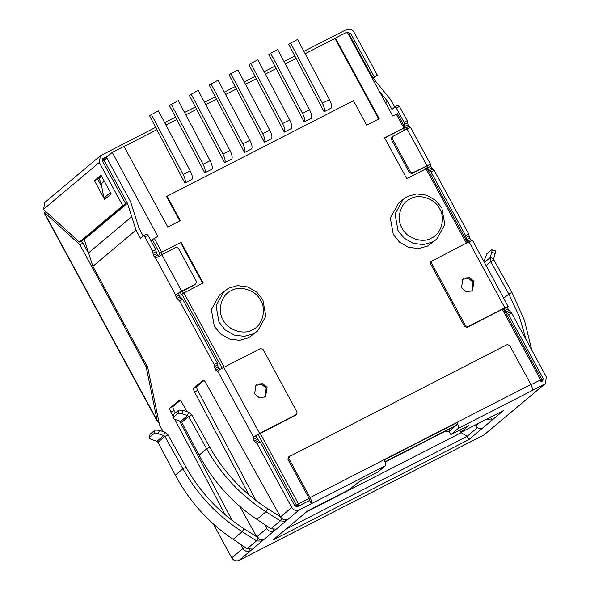 <?xml version="1.0" encoding="UTF-8"?>
<svg xmlns="http://www.w3.org/2000/svg" width="590" height="590" viewBox="0 0 590 590"><rect width="100%" height="100%" fill="white"/><g stroke="black" fill="none" stroke-linecap="round" stroke-linejoin="round"><path stroke-width="0.89" d="M306.328 512.017L461.166 432.676L460.945 432.271M462.545 431.519L461.166 432.676L467.11 436.342L477.369 427.728L467.11 436.342L285.848 529.223L467.11 436.342L468.88 439.602L482.664 428.023C479.876 429.129 477.509 428.443 475.562 425.958L475.016 425.125M385.115 462.044L455.421 426.017L449.145 431.445M244.533 152.5L251.576 148.887C252.557 147.456 251.996 144.594 249.894 140.302L218.057 80.211L209.17 85.093L244.533 152.5C245.514 151.07 244.953 148.208 242.851 143.916L211.014 83.824M224.643 162.692L231.693 159.079C232.667 157.648 232.106 154.787 230.012 150.494L198.174 90.403L189.279 95.285L224.643 162.692C225.623 161.262 225.063 158.4 222.961 154.101L191.123 94.009M204.76 172.877L211.803 169.271C212.784 167.84 212.223 164.979 210.121 160.686L178.283 100.595L169.396 105.477L204.76 172.877C205.733 171.447 205.173 168.585 203.071 164.293L171.233 104.201M184.869 183.07L191.912 179.463C192.893 178.033 192.333 175.164 190.231 170.871L158.393 110.78L149.506 115.662L184.869 183.07C185.85 181.639 185.282 178.777 183.188 174.485L151.35 114.394M230.897 73.632L237.947 70.018L269.785 130.11C271.887 134.402 272.447 137.264 271.466 138.694L264.423 142.308L229.06 74.901L230.897 73.632L262.734 133.724C264.836 138.016 265.397 140.877 264.423 142.308M250.787 63.44L257.837 59.826L289.675 119.918C291.77 124.217 292.33 127.079 291.357 128.509L284.306 132.116L248.943 64.716L250.787 63.44L282.625 123.531C284.727 127.823 285.287 130.685 284.306 132.116M270.677 53.248L277.72 49.641L309.558 109.733C311.66 114.025 312.221 116.886 311.24 118.317L304.197 121.924L268.834 54.523L270.677 53.248L302.515 113.339C304.617 117.631 305.178 120.5 304.197 121.924M290.568 43.063L297.611 39.449L329.449 99.54C331.55 103.833 332.111 106.694 331.13 108.125L324.087 111.739L288.724 44.331L290.568 43.063L322.398 103.154C324.5 107.446 325.06 110.308 324.087 111.739M378.75 119.143L334.943 38.461L305.17 53.72M296.143 58.344L285.28 63.904M276.253 68.529L265.397 74.097M256.37 78.721L245.506 84.289M236.479 88.913L225.616 94.481M216.589 99.105L205.733 104.666M196.706 109.297L185.843 114.858M176.816 119.482L165.952 125.051M156.925 129.675L124.07 146.512M179.869 221.051L166.594 196.603L167.066 196.205L353.417 100.72L366.692 125.169L379.223 118.752L335.415 38.07L347.156 32.044L392.733 115.994L397.431 113.737M150.826 240.55L157.84 236.354L112.262 152.412L124.003 146.394L167.811 227.076L180.341 220.653L167.066 196.205M334.943 38.461L335.415 38.07M202.672 283.325L180.547 242.579L161.284 252.446L162.265 254.246M180.547 242.579L159.72 253.25L152.198 239.393M159.72 253.25L161.284 252.446M222.15 368.226L181.845 293.997L203.144 282.935L181.019 242.18M181.845 293.997L181.373 294.395L180.208 292.242M384.127 138.267L404.954 127.595L403.862 128.001L396.332 114.143M467.464 242.505L427.145 168.261L406.724 178.623L384.599 137.868L403.862 128.001M397.498 113.656L404.954 127.595M102.35 160.731L112.262 152.412M223.086 319.824C227.504 329.935 243.677 335.393 252.498 329.758C262.27 325.864 266.769 309.816 260.669 300.568C256.259 290.457 240.086 285 231.258 290.634C221.486 294.528 216.995 310.576 223.086 319.824M257.683 330.916L248.626 337.76L239.688 340.29L229.495 339.021L220.409 333.785L214.31 326.174L211.338 309.684L219.487 295.007L228.551 288.163L237.49 285.634L247.682 286.91L256.761 292.139L262.867 299.75L265.832 316.24L257.683 330.916L253.331 333.807L244.393 336.337L234.201 335.068L225.115 329.832L219.015 322.221L216.043 305.731L224.193 291.054M439.668 208.853C435.25 198.742 419.077 193.284 410.257 198.919C400.477 202.812 395.986 218.861 402.085 228.109C406.495 238.22 422.669 243.677 431.497 238.043C441.268 234.149 445.76 218.101 439.668 208.853M403.191 199.339L398.486 203.292L390.329 217.968L393.301 234.459L399.4 242.07L408.487 247.306L418.679 248.574L427.617 246.045L436.674 239.201L432.323 242.092L423.384 244.621L413.192 243.353L404.106 238.117L398.007 230.506L395.035 214.015L403.184 199.339L407.543 196.448L416.481 193.918L426.673 195.194L435.759 200.423L441.858 208.034L444.831 224.525L436.674 239.201M448.695 431.674L445.354 431.179M158.459 419.807L157.154 420.478L157.441 421.621L159.027 422.602M44.316 212.651L157.154 420.478L146.173 366.803L79.893 244.732L44.501 212.496L44.11 212.909L157.434 421.621M385.019 461.786L456.365 425.228L455.952 423.2L384.201 459.964L456.889 422.411L384.075 459.728C385.587 462.752 386 464.773 385.314 465.798L378.116 471.845L359.17 481.713L349.132 489.626L307.715 510.851L273.133 539.909L468.88 439.602M298.031 518.986L286.917 528.323M297.257 519.797L296.328 520.417M490.305 416.857L492.075 420.117L486.19 419.401M459.831 430.132L460.878 432.271L459.743 430.176M532.571 394.209L545.278 383.699L532.128 390.573C532.807 389.548 532.394 387.527 530.882 384.496L456.889 422.411C458.4 425.434 458.821 427.462 458.135 428.488L450.871 434.624L449.167 431.275L450.937 434.535L468.947 425.464L460.945 432.182L462.044 431.777L503.462 410.551L482.664 428.023M456.365 425.228L449.167 431.275M110.419 192.436L103.965 198.085L107.491 197.591M101.635 176.255L99.172 178.328L101.207 183.815L103.965 198.085M101.79 186.831L97.608 179.124L101.443 175.901M94.474 180.732L101.06 175.201L111.237 193.94L104.651 199.479L94.474 180.732L97.608 179.124M99.172 178.328L99.894 179.662M155.672 127.307L100.389 155.775L44.722 202.54L43.616 209.214L43.962 209.856L79.348 242.092L82.482 240.484L125.862 204.044L102.409 160.849L102.778 158.622M79.348 242.092L122.735 205.652L125.862 204.044M100.389 155.775L99.282 162.457L43.616 209.214M88.67 253.53L83.02 243.124L80.97 241.258M146.173 366.803L147.161 366.302M79.893 244.732L83.02 243.124M46.013 211.721L44.501 212.496M347.79 33.21L348.321 32.76L350.777 33.586L374.23 76.781L372.858 77.939M303.916 51.345L346.551 29.5C349.56 28.357 352.009 29.19 353.911 31.985L377.364 75.181L373.249 78.632M377.364 75.181L374.23 76.781M294.889 55.976L284.026 61.537M274.999 66.161L264.143 71.729M255.116 76.353L244.253 81.922M235.226 86.546L224.362 92.114M215.335 96.738L204.472 102.299M195.452 106.923L184.589 112.491M175.562 117.115L164.698 122.683M348.321 32.76L347.717 33.077M108.258 155.767L102.527 158.894M122.735 205.652L99.282 162.457M520.992 403.929L484.117 434.837M306.313 525.941L345.054 506.087M495.526 425.324L484.353 434.712L416.695 469.382M377.939 489.235L385.403 485.415M306.534 525.83L298.857 529.761M495.15 250.92C495.652 250.662 495.652 251.502 495.165 253.457L493.734 258.693L490.268 257.52L491.699 252.284C492.185 250.33 492.185 249.489 491.684 249.754L486.772 253.877L483.933 261.37M495.379 250.839L491.684 249.754M484.486 262.38L490.268 257.52L490.792 261.665L493.926 260.057L493.734 258.693M493.926 260.057L511.943 292.389L524.488 320.488L531.767 350.091M486.19 265.53L490.792 261.665L508.809 293.997L519.259 316.432L526.273 339.98M531.863 394.968L521.523 403.486L530.934 395.58M508.101 414.925L508.838 414.143M496.463 424.704L497.237 423.893M520.225 404.747L521.523 403.486M173.932 414.18L178.844 410.05L183.136 410.389L188.505 412.145L191.78 414.881L188.645 416.481L187.539 415.581L182.17 413.833L177.885 413.487L172.855 417.786L173.932 414.18L172.973 417.617C172.619 418.148 173.423 418.789 175.378 419.534L180.651 421.371L181.713 422.307L188.645 416.481L206.662 448.813C221.206 474.655 240.963 495.637 265.95 511.759L280.272 520.896L285.7 521.236L276.29 529.142L270.913 528.758L256.893 519.37C232.401 502.835 213.138 481.44 199.088 455.178L181.713 422.307M248.943 494.826L194.567 391.981C193.601 390.012 193.35 388.699 193.8 388.043L203.107 380.233M203.196 380.196L203.034 380.277C203.69 380.004 204.575 380.793 205.689 382.637L280.53 516.921C282.463 519.687 284.933 520.505 287.935 519.362L285.7 521.236L284.97 519.893M204 380.491L196.927 386.435C196.477 387.092 196.736 388.404 197.702 390.374L194.567 391.981M180.651 421.371L187.539 415.581L188.505 412.145M280.501 516.855L267.779 508.742C243.345 492.982 224.023 472.472 209.797 447.213L191.78 414.881M282.101 517.88L280.272 520.896L270.913 528.758M150.059 434.306L149.093 437.743L150.059 434.306M150.177 434.137L155.089 430.014L159.374 430.353L158.408 433.79L154.123 433.451L149.211 437.581C148.857 438.112 149.661 438.753 151.615 439.498L156.888 441.335L157.95 442.271L175.326 475.142C189.375 501.397 208.639 522.799 233.131 539.326L247.151 548.715L252.527 549.106L239.12 560.367C236.118 561.51 233.662 560.684 231.767 557.889L242.992 548.457C244.85 551.311 247.284 552.151 250.293 550.986L249.563 549.6M180.238 400.455L173.165 406.399C172.715 407.056 172.973 408.369 173.939 410.338L170.805 411.938C169.846 409.969 169.588 408.656 170.038 408L179.345 400.19M179.434 400.16L179.272 400.241C179.928 399.968 180.813 400.757 181.927 402.601L186.964 411.643M158.408 433.79L163.777 435.545L164.743 432.109L159.374 430.353M164.743 432.109L168.017 434.837L164.883 436.445L163.777 435.545L156.888 441.335M157.95 442.271L164.883 436.445L182.907 468.777C197.444 494.619 217.208 515.601 242.188 531.715L256.51 540.86L261.938 541.2L264.173 539.319C261.171 540.462 258.7 539.651 256.775 536.878L239.702 506.25M168.017 434.837L186.034 467.169C200.261 492.436 219.583 512.946 244.024 528.699L256.739 536.819M258.339 537.844L256.51 540.86L247.151 548.715M261.208 539.857L261.938 541.2L252.527 549.106M170.805 411.938L173.217 416.503M174.677 419.269L225.188 514.79M240.919 544.541L242.992 548.457M173.939 410.338L175.341 412.993M179.574 421.002L232.121 520.373M255.883 500.416L197.702 390.374M276.29 529.142L274.055 531.022C271.046 532.187 268.612 531.347 266.746 528.5L264.681 524.584M264.173 539.319L274.055 531.022L273.325 529.65M407.218 120.707L399.474 106.443L398.154 105.182L394.99 106.812L396.34 108.044L404.084 122.307L407.218 120.707L408.044 124.756L404.917 126.363L404.084 122.307M407.159 129.225L405.802 127.993L408.929 126.385L410.286 127.617L407.004 128.841L391.657 137.057M392.911 136.061L392.225 138.495L410.367 171.911L412.823 172.737L430.199 164.293L431.497 167.951L432.89 169.16L429.69 170.812M392.225 138.495L391.288 139.284L391.967 136.851M412.823 172.737L411.879 173.526L409.43 172.7L391.288 139.284M429.726 170.79L432.853 169.183L434.211 170.422L431.076 172.022L428.37 169.551L427.072 165.901L430.405 164.042L410.493 127.366M466.425 239.643L465.591 235.594L468.726 233.987L469.559 238.036L466.425 239.643L468.667 242.505M469.559 238.036L471.794 240.904M507.127 313.438L510.291 311.808L511.648 313.039L508.514 314.647L507.164 313.415L510.328 311.786L508.056 308.946L507.636 306.918L508.108 306.52L504.826 307.744L468.984 241.73L430.929 261.584M432.182 260.588L431.497 263.015L465.569 325.776L468.025 326.602L504.826 307.744M431.497 263.015L430.56 263.811L431.238 261.377M468.025 326.602L467.081 327.391L464.632 326.565L430.56 263.811M507.164 313.415L504.922 310.546L504.509 308.526L505.047 308.039M530.882 384.496L509.642 345.379L507.194 344.553L288.267 457.08M161.771 254.496L181.683 291.172L195.777 283.952L196.455 281.519L178.313 248.102L175.864 247.276L155.657 258.088L154.3 256.856L153.415 255.227L152.589 251.178L144.845 236.915L143.488 235.676L140.435 238.249L136.01 230.1L127.433 203.24L103.98 160.045L107.107 158.445L130.56 201.64L139.137 228.492L143.178 235.941M143.525 235.653L146.659 234.046L143.525 235.653M146.622 234.075L147.979 235.307L155.723 249.57L156.549 253.619L158.791 256.488M194.833 284.741L178.704 293.164L179.117 295.184L175.982 296.792L175.569 294.764L155.62 258.118M217.636 370.977L223.75 367.386L259.593 433.399L253.479 436.991L217.636 370.977L217.164 371.376L215.815 370.137L214.93 368.507L214.096 364.458L179.581 300.893L178.187 299.683M178.261 299.632L176.867 298.422L180.002 296.814L181.396 298.024L178.261 299.632M178.224 299.654L181.359 298.053L182.716 299.285L217.231 362.857L218.057 366.906L220.299 369.768M259.593 433.399L296.387 414.541L297.072 412.115L263 349.354L260.544 348.528L223.75 367.386M295.45 415.338L256.613 435.391L256.141 435.781L256.554 437.81L258.833 440.649L255.625 442.301M280.53 516.921L291.755 507.489L257.019 443.51L254.312 441.047L253.427 439.417L253.007 437.389L253.479 436.991M255.662 442.279L258.796 440.671L260.153 441.91L294.889 505.888L297.338 506.714L309.551 500.453L309.138 498.432L287.898 459.308L288.584 456.874M289.52 456.085L288.842 458.519L310.082 497.636C311.594 500.659 312.007 502.687 311.321 503.713L299.108 509.974L287.935 519.362M267.115 387.357L265.633 396.259L264.394 397.085L258.929 397.446L254.585 393.773L256.067 384.872L257.314 384.046L262.779 383.684L267.115 387.357M255.618 385.285L261.835 384.474L266.171 388.146L265.146 396.635M473.984 281.356L472.501 290.258L471.255 291.084L465.79 291.445L461.454 287.773L462.936 278.871L464.175 278.045L469.647 277.683L473.984 281.356M462.479 279.291L468.703 278.48L473.04 282.145L472.015 290.634M309.138 498.432L298.488 503.882L298.909 505.91L309.551 500.453L311.321 503.713L385.314 465.798M181.683 291.172L175.569 294.764L178.704 293.164M180.002 296.814L179.117 295.184M175.982 296.792L176.867 298.422M411.879 173.526L427.138 165.812M408.929 126.385L408.044 124.756M405.802 127.993L404.917 126.363M504.937 308.054L467.081 327.391M468.984 241.73L472.266 240.506M508.108 306.52L472.472 240.255M348.602 34.707L349.206 34.39L372.666 77.585L390.639 99.629L394.68 107.07M379.274 91.199L387.505 101.229L391.93 109.379L394.99 106.812L398.117 105.204M136.01 230.1L92.881 266.326L84.112 239.12M102.601 161.203L103.98 160.045M92.881 266.326L147.714 367.319L159.462 424.726L163.194 431.6M213.3 523.883L231.767 557.889M542.881 380.852L541.318 381.649C542.048 380.351 542.195 379.577 541.753 379.341L503.432 308.762M545.278 383.699L546.384 377.017L511.648 313.039M542.571 381.059L543.257 378.625L541.915 379.746M508.514 314.647L543.257 378.625M434.211 170.422L468.726 233.987M431.076 172.022L465.591 235.594M291.755 507.489C293.658 510.284 296.106 511.117 299.108 509.974M299.093 529.636L238.847 560.5M249.894 140.302L242.851 143.916M230.012 150.494L222.961 154.101M210.121 160.686L203.071 164.293M190.231 170.871L183.188 174.485M269.785 130.11L262.734 133.724M289.675 119.918L282.625 123.531M309.558 109.733L302.515 113.339M329.449 99.54L322.398 103.154M182.303 291.158L183.35 293.082M403.39 128.399L404.364 130.191M424.409 167.11L425.449 169.028M295.111 506.213L296.453 505.084L258.118 434.469M159.248 253.648L160.17 255.345M531.015 384.739L540.595 379.835L502.319 309.337M466.343 243.08L425.987 168.747M298.909 505.91L296.453 505.084L298.488 503.882L260.212 433.392M224.244 367.135L183.881 292.802M161.756 252.055L154.233 238.198M541.008 381.855L540.595 379.835L541.686 379.429M478.947 423.111L475.562 425.958M104.319 181.204L101.207 183.815M349.398 34.744L350.777 33.586M385.617 485.305L416.938 469.257M491.699 252.284L495.165 253.457M503.89 298.127L508.809 293.997L511.943 292.389M497.761 423.45L507.171 415.544M178.844 410.05L177.885 413.487M182.17 413.833L183.136 410.389M196.927 386.435L193.8 388.043M209.797 447.213L206.662 448.813L199.088 455.178M256.893 519.37L265.95 511.759L267.779 508.742M173.165 406.399L170.038 408M155.089 430.014L154.123 433.451M186.034 467.169L182.907 468.777L175.326 475.142M244.024 528.699L242.188 531.715L233.131 539.326M399.474 106.443L396.34 108.044M404.504 124.335L407.631 122.727M410.367 171.911L409.43 172.7M427.485 167.921L430.612 166.321M431.497 167.951L428.37 169.551M466.012 237.615L469.139 236.015M470.444 239.665L467.31 241.273M465.569 325.776L464.632 326.565M508.056 308.946L504.922 310.546M507.636 306.918L504.509 308.526M508.941 310.576L505.807 312.176M144.845 236.915L147.979 235.307M156.136 251.598L153.002 253.199M153.415 255.227L156.549 253.619M155.723 249.57L152.589 251.178M157.434 255.249L154.3 256.856M179.581 300.893L182.716 299.285M217.644 364.878L214.509 366.486M214.93 368.507L218.057 366.906M217.231 362.857L214.096 364.458M215.815 370.137L218.942 368.536M253.007 437.389L256.141 435.781M253.427 439.417L256.554 437.81M257.019 443.51L260.153 441.91M254.312 441.047L257.439 439.439M288.842 458.519L287.898 459.308M426.917 165.517L407.004 128.841M385.595 102.837L387.505 101.229M88.589 252.896L131.718 216.67M84.304 239.474L127.433 203.24M532.128 390.573L458.135 428.488M544.341 384.319L533.168 393.707M519.288 405.367L509.406 413.664M378.175 489.117L345.29 505.969M384.075 459.728L310.082 497.636M256.775 536.878L266.746 528.5M404.548 127.905L405.485 129.623M425.523 166.535L426.57 168.46M306.431 525.897L337.738 509.856M416.82 469.338L385.513 485.378M378.065 489.191L345.18 506.043M298.983 529.709L239.009 560.448M424.262 465.517L484.243 434.786"/></g></svg>
